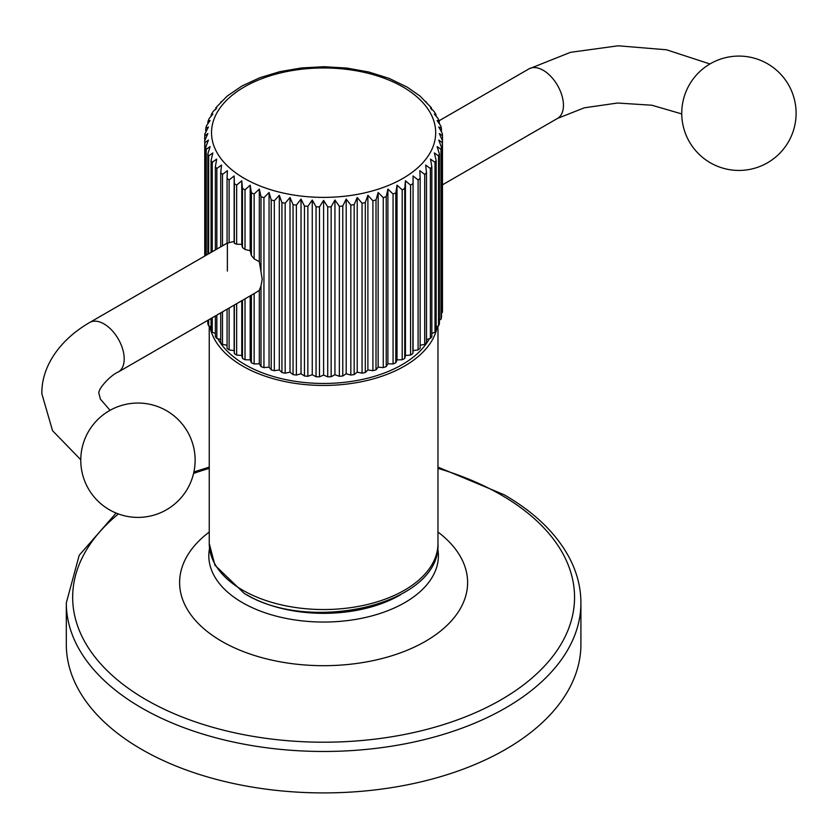 <?xml version="1.0" encoding="UTF-8"?>
<svg xmlns="http://www.w3.org/2000/svg" width="838" height="838" viewBox="0 0 838 838"><rect width="100%" height="100%" fill="white"/><g stroke="black" fill="none" stroke-linecap="round" stroke-linejoin="round"><path stroke-width="1.26" d="M580.912 602.91L580.912 644.359A257.308 148.556 0 0 1 422.08 781.603A257.308 148.556 0 0 1 141.664 749.402A257.308 148.556 180 0 1 66.307 644.359L66.307 602.91A257.308 148.556 0 0 0 141.664 707.953A257.308 148.556 0 0 0 422.08 740.164A257.308 148.556 0 0 0 580.912 602.91C580.881 587.784 577.193 573.056 569.85 558.736C556.872 533.932 534.958 512.594 504.13 494.734L437.97 467.122M209.888 326.37A114.356 66.024 0 0 0 242.748 366.112A114.356 66.024 0 0 0 361.744 381.667A114.356 66.024 0 0 0 437.331 326.37M217.849 338.741A110.93 64.044 0 0 0 402.041 364.708A110.93 64.044 180 0 0 429.37 338.741M211.061 326.862L208.672 325.867A118.933 68.664 180 0 1 207.834 323.939L207.834 320.305M215.366 333.346L212.224 332.288A118.933 68.664 180 0 1 211.061 330.413L211.061 318.44M220.719 339.495L216.843 338.468A118.933 68.664 180 0 1 215.366 336.677L215.366 315.947M227.067 345.277L222.489 344.366A118.933 68.664 180 0 1 220.719 342.669L220.719 312.857M412.872 353.594L413.071 175.928L418.099 179.981A118.933 68.664 0 0 0 420.152 178.379L420.152 348.325A118.933 68.664 180 0 1 418.099 349.917L413.071 350.609L412.872 353.594A118.933 68.664 180 0 1 410.568 355.061L405.445 355.469L404.744 358.423A118.933 68.664 180 0 1 402.198 359.753L397.023 359.869L395.829 362.77A118.933 68.664 180 0 1 393.064 363.954L387.9 363.776L386.224 366.594A118.933 68.664 180 0 1 383.27 367.62L378.158 367.149L376.011 369.862A118.933 68.664 180 0 1 372.9 370.71L367.892 369.946L365.295 372.533A118.933 68.664 180 0 1 362.047 373.193L357.208 372.156L354.17 374.576A118.933 68.664 180 0 1 350.839 375.057L346.188 373.748L342.763 375.99A118.933 68.664 180 0 1 339.359 376.283L334.949 374.712L331.157 376.744A118.933 68.664 180 0 1 327.721 376.838L323.604 375.036L319.488 376.838A118.933 68.664 180 0 1 316.052 376.744L312.26 374.712L307.86 376.283A118.933 68.664 180 0 1 304.456 375.99L301.031 373.748L296.38 375.057A118.933 68.664 180 0 1 293.049 374.576L290.011 372.156L285.161 373.193A118.933 68.664 180 0 1 281.924 372.533L279.316 369.946L274.319 370.71A118.933 68.664 180 0 1 271.208 369.862L269.05 367.149L263.949 367.62A118.933 68.664 180 0 1 260.995 366.594L259.309 363.776L254.144 363.954A118.933 68.664 180 0 1 251.39 362.77L250.185 359.869L245.021 359.753A118.933 68.664 180 0 1 242.475 358.423L241.773 355.469L236.651 355.061A118.933 68.664 180 0 1 234.336 353.594L234.148 350.609L229.12 349.917A118.933 68.664 180 0 1 227.067 348.325L227.067 309.201M420.152 178.379L419.838 170.659L424.719 174.43A118.933 68.664 0 0 0 426.49 172.722L426.49 342.669A118.933 68.664 180 0 1 424.719 344.366L420.152 345.277M426.49 172.722L425.673 165.034L430.376 168.532A118.933 68.664 0 0 0 431.842 166.741L431.842 336.677A118.933 68.664 180 0 1 430.376 338.468L426.49 339.495M431.842 166.741L430.533 159.105L434.995 162.342A118.933 68.664 0 0 0 436.158 160.477L436.158 330.413A118.933 68.664 180 0 1 434.995 332.288L431.842 333.346M436.158 160.477L434.356 152.935L438.546 155.92A118.933 68.664 0 0 0 439.384 154.003L439.384 323.939A118.933 68.664 180 0 1 438.546 325.867L436.158 326.862M439.384 154.003L437.111 146.577L440.987 149.332A118.933 68.664 0 0 0 441.49 147.373L441.49 317.309A118.933 68.664 180 0 1 440.987 319.278L439.384 320.095M441.49 147.373L438.777 140.093L442.296 142.638A118.933 68.664 0 0 0 442.464 140.658L442.464 310.594A118.933 68.664 180 0 1 442.296 312.584L441.49 313.077M442.464 135.63L442.464 140.658L439.342 133.535L442.464 135.63L442.275 133.399L438.777 126.988L441.396 128.256L440.778 125.857L437.111 120.504L439.154 121.122L438.002 118.462L434.356 114.146L435.823 114.303L433.979 111.349L430.533 107.966L431.476 107.84L420.006 96.056L407.425 87.257L389.22 78.416L368.72 71.984L346.712 68.056L324.002 66.715L301.418 67.951L279.735 71.68L259.728 77.756L242.035 85.958L227.213 96.056L215.743 107.84L216.686 107.966L213.229 111.349L211.396 114.303L212.862 114.146L209.217 118.462L208.065 121.122L210.097 120.504L206.431 125.857L205.823 128.256L208.432 126.988L204.912 133.923M404.744 358.423L404.744 188.487L405.445 180.788L410.568 185.125A118.933 68.664 0 0 0 412.872 183.648M441.396 128.256L441.49 130.875M439.154 121.122L439.384 123.071M435.823 114.303L436.148 115.812M430.533 107.966L431.842 109.82M426.186 101.754L426.427 102.529M442.296 312.584L442.296 142.638M440.987 319.278L440.987 149.332M438.546 325.867L438.546 155.92M434.995 332.288L434.995 162.342M430.376 338.468L430.376 168.532M424.719 344.366L424.719 174.43M418.099 349.917L418.099 179.981M413.071 175.928L413.071 350.609M410.568 355.061L410.568 185.125M405.445 180.788L405.445 355.469M402.198 359.753L402.198 189.817A118.933 68.664 0 0 0 404.744 188.487M395.829 362.77L395.829 192.834L397.023 185.188L397.023 359.869M397.023 185.188L402.198 189.817M393.064 363.954L393.064 194.018A118.933 68.664 0 0 0 395.829 192.834M386.224 366.594L386.224 196.658L387.9 189.095L387.9 363.776M387.9 189.095L393.064 194.018M383.27 367.62L383.27 197.684A118.933 68.664 0 0 0 386.224 196.658M376.011 369.862L376.011 199.915L378.158 192.468L378.158 367.149M378.158 192.468L383.27 197.684M372.9 370.71L372.9 200.774A118.933 68.664 0 0 0 376.011 199.915M365.295 372.533L365.295 202.587L367.892 195.275L367.892 369.946M367.892 195.275L372.9 200.774M362.047 373.193L362.047 203.257A118.933 68.664 0 0 0 365.295 202.587M354.17 374.576L354.17 204.64L357.208 197.475L357.208 372.156M357.208 197.475L362.047 203.257M350.839 375.057L350.839 205.121A118.933 68.664 0 0 0 354.17 204.64M342.763 375.99L342.763 206.043L346.188 199.077L346.188 373.748M346.188 199.077L350.839 205.121M339.359 376.283L339.359 206.337A118.933 68.664 0 0 0 342.763 206.043M331.157 376.744L331.157 206.808L334.949 200.031L334.949 374.712M334.949 200.031L339.359 206.337M327.721 376.838L327.721 206.902A118.933 68.664 0 0 0 331.157 206.808M319.488 376.838L319.488 206.902L323.604 200.355L323.604 375.036M323.604 200.355L327.721 206.902M316.052 376.744L316.052 206.808A118.933 68.664 0 0 0 319.488 206.902M307.86 376.283L307.86 206.337L312.26 200.031L312.26 374.712M312.26 200.031L316.052 206.808M304.456 375.99L304.456 206.043A118.933 68.664 0 0 0 307.86 206.337M296.38 375.057L296.38 205.121L301.031 199.077L301.031 373.748M301.031 199.077L304.456 206.043M293.049 374.576L293.049 204.64A118.933 68.664 0 0 0 296.38 205.121M285.161 373.193L285.161 203.257L290.011 197.475L290.011 372.156M290.011 197.475L293.049 204.64M281.924 372.533L281.924 202.587A118.933 68.664 0 0 0 285.161 203.257M274.319 370.71L274.319 200.774L279.316 195.275L279.316 369.946M279.316 195.275L281.924 202.587M271.208 369.862L271.208 199.915A118.933 68.664 0 0 0 274.319 200.774M263.949 367.62L263.949 197.684L269.05 192.468L269.05 367.149M269.05 192.468L271.208 199.915M260.995 366.594L260.995 285.947L262.189 279.253L260.995 271.701L260.995 196.658A118.933 68.664 0 0 0 263.949 197.684M260.995 271.701L259.309 261.686L254.144 258.858L251.39 255.517L250.185 250.667L245.021 249.473L242.475 247.556L241.773 244.35L236.651 244.193L234.336 243.303L234.148 241.407L227.067 243.219L227.067 178.379A118.933 68.664 0 0 0 229.12 179.981L234.148 175.928L234.336 183.648A118.933 68.664 0 0 0 236.651 185.125L241.773 180.788L242.475 188.487A118.933 68.664 0 0 0 245.021 189.817L250.185 185.188L251.39 192.834A118.933 68.664 0 0 0 254.144 194.018L259.309 189.095L260.995 196.658M222.489 245.817L222.489 174.43L227.381 170.659L227.067 178.379M220.719 246.833L220.719 172.722A118.933 68.664 0 0 0 222.489 174.43M222.489 344.366L222.489 311.841M227.067 243.177L89.687 322.483A28.586 16.509 -120 0 1 111.716 330.151A28.586 16.509 -120 0 1 124.202 358.915A28.586 16.509 -120 0 1 118.284 372.009L255.758 292.64L259.309 290.325L260.995 285.947M229.12 349.917L229.12 308.017M234.148 305.105L234.148 350.609M234.336 353.594L234.336 305.001M236.651 355.061L236.651 303.66M241.773 300.706L241.773 355.469M242.475 358.423L242.475 300.308M245.021 359.753L245.021 298.831M250.185 295.845L250.185 359.869M251.39 362.77L251.39 295.154M254.144 363.954L254.144 293.562M259.309 290.325L259.309 363.776M216.843 249.075L216.843 168.532L221.546 165.034L220.719 172.722M216.843 338.468L216.843 315.098M215.366 249.923L215.366 166.741A118.933 68.664 0 0 0 216.843 168.532M212.224 251.746L212.224 162.342L216.686 159.105L215.366 166.741M212.224 332.288L212.224 317.77M211.061 252.416L211.061 160.477A118.933 68.664 0 0 0 212.224 162.342M208.672 253.799L208.672 155.92L212.862 152.935L211.061 160.477M208.672 325.867L208.672 319.823M207.834 254.281L207.834 154.003A118.933 68.664 0 0 0 208.672 155.92M206.232 255.202L206.232 149.332L210.097 146.577L207.834 154.003M205.719 255.496L205.719 147.373A118.933 68.664 0 0 0 206.232 149.332M204.912 255.957L204.912 142.638L208.432 140.093L205.719 147.373M204.744 256.061L204.744 135.903L207.876 133.535L204.744 140.658A118.933 68.664 0 0 0 204.912 142.638M205.719 130.875L205.823 128.256M207.834 123.071L208.065 121.122M211.061 115.812L211.396 114.303M215.366 109.82L216.686 107.966M220.792 102.529L221.033 101.754M227.381 243.25L227.381 271.093M259.309 189.095L259.309 261.686M254.144 258.858L254.144 194.018M251.39 255.517L251.39 192.834M250.185 185.188L250.185 250.667M245.021 249.473L245.021 189.817M242.475 247.556L242.475 188.487M241.773 180.788L241.773 244.35M236.651 244.193L236.651 185.125M234.336 243.303L234.336 183.648M234.148 175.928L234.148 241.407M229.12 242.664L229.12 179.981M118.378 513.956A250.939 144.88 0 0 0 146.168 699.772A250.939 144.88 0 0 0 501.051 699.772A250.939 144.88 0 0 0 501.051 494.881A250.939 144.88 0 0 0 437.97 468.369M209.249 468.369A250.939 144.88 0 0 0 193.588 473.407M437.97 532.036A143.989 83.13 0 0 1 418.476 645.092A143.989 83.13 0 0 1 221.787 641.332A143.989 83.13 180 0 1 209.249 532.036M209.531 548.408L209.448 548.838A114.785 66.275 0 0 0 242.444 602.637A114.785 66.275 0 0 0 373.025 615.584A114.785 66.275 0 0 0 437.771 548.838L437.687 548.408M246.676 594.75A107.997 62.358 0 0 0 247.241 595.074A107.997 62.358 0 0 0 400.543 594.75M209.249 543.516L214.947 565.252L244.162 593.346C309.515 634.502 441.437 604.68 437.97 543.516A114.356 66.024 180 0 1 367.369 604.512A114.356 66.024 180 0 1 242.748 590.203A114.356 66.024 180 0 1 209.249 543.516L209.249 326.108M402.858 178.431A112.072 64.704 0 0 0 402.858 86.922A112.072 64.704 0 0 0 244.361 86.922A112.072 64.704 0 0 0 244.361 178.431A112.072 64.704 0 0 0 402.858 178.431M439.028 120.798L528.935 68.894A28.586 16.509 60 0 1 550.964 76.551A28.586 16.509 60 0 1 563.45 105.316A28.586 16.509 60 0 1 557.532 118.409L584.285 107.819L617.575 103.022L651.901 105.232L681.744 113.926M209.249 467.122L193.903 471.962M116.084 513.066L79.212 555.269L66.307 602.91M437.97 543.516L437.97 326.108M442.464 184.831L557.532 118.409M89.687 322.483C56.816 341.548 41.135 369.579 41.9 393.933L52.564 430.722L80.773 459.737M118.284 372.009C110.658 374.963 96.684 390.058 99.083 393.933L100.382 399.118L110.061 410.306M80.773 460.23A57.183 57.183 0 0 0 137.945 517.402A57.183 57.183 0 0 0 195.128 460.23A57.183 57.183 0 0 0 137.945 403.047A57.183 57.183 0 0 0 80.773 460.23M204.943 133.399L204.755 135.63M528.935 68.894L570.51 52.323L618.13 45.797L666.451 49.777L709.943 63.971M796.1 113.256A57.183 57.183 0 0 0 738.917 56.083A57.183 57.183 0 0 0 681.744 113.256A57.183 57.183 0 0 0 738.917 170.439A57.183 57.183 0 0 0 796.1 113.256"/></g></svg>
